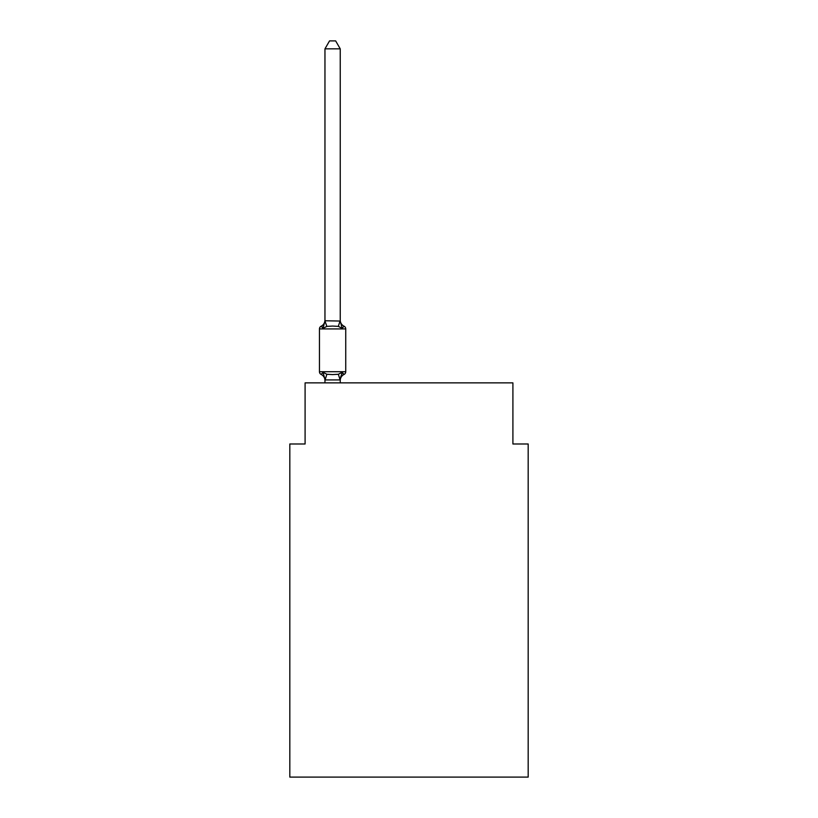 <?xml version="1.0" encoding="UTF-8"?>
<svg xmlns="http://www.w3.org/2000/svg" width="818" height="818" viewBox="0 0 818 818"><rect width="100%" height="100%" fill="white"/><g stroke="black" fill="none" stroke-linecap="round" stroke-linejoin="round"><path stroke-width="1.23" d="M528.183 777.1L528.183 443.99L512.906 443.99L512.906 382.875L305.094 382.875L305.094 443.99L289.817 443.99L289.817 777.1L528.183 777.1M340.237 48.845L324.961 48.845L329.542 40.9L335.656 40.9L340.237 48.845L340.237 321.045L342.149 328.335L344.02 326.188A3.057 3.057 0 0 1 345.738 328.928A3.057 3.057 0 0 0 344.02 326.188L342.149 328.335L344.02 326.188A3.057 3.057 0 0 1 345.738 328.928A3.057 3.057 0 0 0 344.02 326.188L342.149 328.335L344.02 326.188A3.057 3.057 0 0 1 345.738 328.928L345.738 371.72A3.057 3.057 0 0 1 344.02 374.46A3.057 3.057 0 0 0 345.738 371.72A3.057 3.057 0 0 1 344.02 374.46L342.149 372.313L344.02 374.46L342.149 372.313L344.02 374.46L342.149 372.313L344.02 374.46L342.149 372.313L344.02 374.46L342.149 372.313L344.02 374.46L342.149 372.313L344.02 374.46L342.149 372.313L344.02 374.46L342.149 372.313L344.02 374.46L342.149 372.313L344.02 374.46L342.149 372.313L344.02 374.46L342.149 372.313L344.02 374.46L342.149 372.313L344.02 374.46L342.149 372.313L344.02 374.46L342.149 372.313L344.02 374.46L342.149 372.313L344.02 374.46L342.149 372.313L344.02 374.46L342.149 372.313L344.02 374.46L342.149 372.313L344.02 374.46L342.149 372.313L344.02 374.46L342.149 372.313L344.02 374.46L342.149 372.313L344.02 374.46L342.149 372.313L344.02 374.46L342.149 372.313L344.02 374.46L342.149 372.313L344.02 374.46L342.149 372.313L344.02 374.46L342.149 372.313L344.02 374.46L342.149 372.313L340.114 379.92L325.083 379.92L323.049 372.313L321.177 374.46A3.057 3.057 0 0 1 319.46 371.72A3.057 3.057 0 0 0 321.177 374.46L323.049 372.313L321.177 374.46A3.057 3.057 0 0 1 319.46 371.72A3.057 3.057 0 0 0 321.177 374.46A3.057 3.057 0 0 1 319.46 371.72A3.057 3.057 0 0 0 321.177 374.46A3.057 3.057 0 0 1 319.46 371.72A3.057 3.057 0 0 0 321.177 374.46A3.057 3.057 0 0 1 319.46 371.72A3.057 3.057 0 0 0 321.177 374.46A3.057 3.057 0 0 1 319.46 371.72A3.057 3.057 0 0 0 321.177 374.46A3.057 3.057 0 0 1 319.46 371.72A3.057 3.057 0 0 0 321.177 374.46A3.057 3.057 0 0 1 319.46 371.72A3.057 3.057 0 0 0 321.177 374.46A3.057 3.057 0 0 1 319.46 371.72A3.057 3.057 0 0 0 321.177 374.46A3.057 3.057 0 0 1 319.46 371.72A3.057 3.057 0 0 0 321.177 374.46A3.057 3.057 0 0 1 319.46 371.72A3.057 3.057 0 0 0 321.177 374.46A3.057 3.057 0 0 1 319.46 371.72A3.057 3.057 0 0 0 321.177 374.46A3.057 3.057 0 0 1 319.46 371.72A3.057 3.057 0 0 0 321.177 374.46A3.057 3.057 0 0 1 319.46 371.72A3.057 3.057 0 0 0 321.177 374.46L323.049 372.313L321.177 374.46A3.057 3.057 0 0 1 319.46 371.72A3.057 3.057 0 0 0 321.177 374.46L323.049 372.313L321.177 374.46A3.057 3.057 0 0 1 319.46 371.72A3.057 3.057 0 0 0 321.177 374.46L323.049 372.313L321.177 374.46A3.057 3.057 0 0 1 319.46 371.72A3.057 3.057 0 0 0 321.177 374.46L323.049 372.313L321.177 374.46A3.057 3.057 0 0 1 319.46 371.72A3.057 3.057 0 0 0 321.177 374.46L323.049 372.313L321.177 374.46A3.057 3.057 0 0 1 319.46 371.72A3.057 3.057 0 0 0 321.177 374.46L323.049 372.313L321.177 374.46A3.057 3.057 0 0 1 319.46 371.72A3.057 3.057 0 0 0 321.177 374.46L323.049 372.313L321.177 374.46A3.057 3.057 0 0 1 319.46 371.72A3.057 3.057 0 0 0 321.177 374.46L323.049 372.313L321.177 374.46A3.057 3.057 0 0 1 319.46 371.72A3.057 3.057 0 0 0 321.177 374.46L323.049 372.313L321.177 374.46A3.057 3.057 0 0 1 319.46 371.72A3.057 3.057 0 0 0 321.177 374.46L323.049 372.313L321.177 374.46A3.057 3.057 0 0 1 319.46 371.72A3.057 3.057 0 0 0 321.177 374.46L323.049 372.313L321.177 374.46A3.057 3.057 0 0 1 319.46 371.72A3.057 3.057 0 0 0 321.177 374.46L323.049 372.313L321.177 374.46A3.057 3.057 0 0 1 319.46 371.72A3.057 3.057 0 0 0 321.177 374.46L323.049 372.313L321.177 374.46A3.057 3.057 0 0 1 319.46 371.72A3.057 3.057 0 0 0 321.177 374.46L323.049 372.313L326.863 374.276L332.599 374.583L338.335 374.276L342.149 372.313L344.02 374.46A3.057 3.057 0 0 0 345.738 371.72A3.057 3.057 0 0 1 344.02 374.46A3.057 3.057 0 0 0 345.738 371.72A3.057 3.057 0 0 1 344.02 374.46L343.151 374.041L344.02 374.46A3.057 3.057 0 0 0 345.738 371.72A3.057 3.057 0 0 1 344.02 374.46A3.057 3.057 0 0 0 345.738 371.72A3.057 3.057 0 0 1 344.02 374.46L343.151 374.041L344.02 374.46A3.057 3.057 0 0 0 345.738 371.72A3.057 3.057 0 0 1 344.02 374.46A3.057 3.057 0 0 0 345.738 371.72A3.057 3.057 0 0 1 344.02 374.46L343.151 374.041L344.02 374.46A3.057 3.057 0 0 0 345.738 371.72A3.057 3.057 0 0 1 344.02 374.46A3.057 3.057 0 0 0 345.738 371.72A3.057 3.057 0 0 1 344.02 374.46L343.151 374.041L344.02 374.46A3.057 3.057 0 0 0 345.738 371.72A3.057 3.057 0 0 1 344.02 374.46A3.057 3.057 0 0 0 345.738 371.72A3.057 3.057 0 0 1 344.02 374.46L343.151 374.041L344.02 374.46A3.057 3.057 0 0 0 345.738 371.72A3.057 3.057 0 0 1 344.02 374.46A3.057 3.057 0 0 0 345.738 371.72A3.057 3.057 0 0 1 344.02 374.46L343.151 374.041L344.02 374.46A3.057 3.057 0 0 0 345.738 371.72A3.057 3.057 0 0 1 344.02 374.46A3.057 3.057 0 0 0 345.738 371.72A3.057 3.057 0 0 1 344.02 374.46L343.151 374.041L344.02 374.46A3.057 3.057 0 0 0 345.738 371.72A3.057 3.057 0 0 1 344.02 374.46A3.057 3.057 0 0 0 345.738 371.72A3.057 3.057 0 0 1 344.02 374.46L343.151 374.041L344.02 374.46A3.057 3.057 0 0 0 345.738 371.72A3.057 3.057 0 0 1 344.02 374.46A3.057 3.057 0 0 0 345.738 371.72A3.057 3.057 0 0 1 344.02 374.46L343.151 374.041L344.02 374.46A3.057 3.057 0 0 0 345.738 371.72A3.057 3.057 0 0 1 344.02 374.46A3.057 3.057 0 0 0 345.738 371.72A3.057 3.057 0 0 1 344.02 374.46L343.151 374.041L344.02 374.46A3.057 3.057 0 0 0 345.738 371.72A3.057 3.057 0 0 1 344.02 374.46A3.057 3.057 0 0 0 345.738 371.72A3.057 3.057 0 0 1 344.02 374.46L343.151 374.041L344.02 374.46A3.057 3.057 0 0 0 345.738 371.72A3.057 3.057 0 0 1 344.02 374.46A3.057 3.057 0 0 0 345.738 371.72A3.057 3.057 0 0 1 344.02 374.46L343.151 374.041L344.02 374.46A3.057 3.057 0 0 0 345.738 371.72A3.057 3.057 0 0 1 344.02 374.46A3.057 3.057 0 0 0 345.738 371.72A3.057 3.057 0 0 1 344.02 374.46L343.151 374.041L344.02 374.46A3.057 3.057 0 0 0 345.738 371.72A3.057 3.057 0 0 1 344.02 374.46A3.057 3.057 0 0 0 345.738 371.72A3.057 3.057 0 0 1 344.02 374.46L343.151 374.041L344.02 374.46A3.057 3.057 0 0 0 345.738 371.72A3.057 3.057 0 0 1 344.02 374.46A3.057 3.057 0 0 0 345.738 371.72A3.057 3.057 0 0 1 344.02 374.46L343.151 374.041L344.02 374.46A3.057 3.057 0 0 0 345.738 371.72A3.057 3.057 0 0 1 344.02 374.46A3.057 3.057 0 0 0 345.738 371.72A3.057 3.057 0 0 1 344.02 374.46L343.151 374.041L344.02 374.46A3.057 3.057 0 0 0 345.738 371.72A3.057 3.057 0 0 1 344.02 374.46A3.057 3.057 0 0 0 345.738 371.72A3.057 3.057 0 0 1 344.02 374.46L343.151 374.041L344.02 374.46A3.057 3.057 0 0 0 345.738 371.72A3.057 3.057 0 0 1 344.02 374.46A3.057 3.057 0 0 0 345.738 371.72A3.057 3.057 0 0 1 344.02 374.46L343.151 374.041L344.02 374.46A3.057 3.057 0 0 0 345.738 371.72A3.057 3.057 0 0 1 344.02 374.46A3.057 3.057 0 0 0 345.738 371.72A3.057 3.057 0 0 1 344.02 374.46L343.151 374.041L344.02 374.46A3.057 3.057 0 0 0 345.738 371.72A3.057 3.057 0 0 1 344.02 374.46A3.057 3.057 0 0 0 345.738 371.72A3.057 3.057 0 0 1 344.02 374.46L343.151 374.041L344.02 374.46A3.057 3.057 0 0 0 345.738 371.72A3.057 3.057 0 0 1 344.02 374.46A3.057 3.057 0 0 0 345.738 371.72A3.057 3.057 0 0 1 344.02 374.46L343.151 374.041L344.02 374.46A3.057 3.057 0 0 0 345.738 371.72A3.057 3.057 0 0 1 344.02 374.46A3.057 3.057 0 0 0 345.738 371.72A3.057 3.057 0 0 1 344.02 374.46L343.151 374.041L344.02 374.46A3.057 3.057 0 0 0 345.738 371.72A3.057 3.057 0 0 1 344.02 374.46A3.057 3.057 0 0 0 345.738 371.72A3.057 3.057 0 0 1 344.02 374.46L343.151 374.041L344.02 374.46A3.057 3.057 0 0 0 345.738 371.72A3.057 3.057 0 0 1 344.02 374.46A3.057 3.057 0 0 0 345.738 371.72A3.057 3.057 0 0 1 344.02 374.46L343.151 374.041L344.02 374.46A3.057 3.057 0 0 0 345.738 371.72A3.057 3.057 0 0 1 344.02 374.46A3.057 3.057 0 0 0 345.738 371.72A3.057 3.057 0 0 1 344.02 374.46L343.151 374.041L344.02 374.46A3.057 3.057 0 0 0 345.738 371.72A3.057 3.057 0 0 1 344.02 374.46A3.057 3.057 0 0 0 345.738 371.72A3.057 3.057 0 0 1 344.02 374.46L343.151 374.041M323.049 328.335L321.177 326.188L323.049 328.335L321.177 326.188L323.049 328.335L321.177 326.188L323.049 328.335L321.177 326.188L323.049 328.335L321.177 326.188L323.049 328.335L321.177 326.188L323.049 328.335L321.177 326.188L323.049 328.335L321.177 326.188L323.049 328.335L321.177 326.188L323.049 328.335L321.177 326.188L323.049 328.335L321.177 326.188L323.049 328.335L321.177 326.188L323.049 328.335L321.177 326.188L323.049 328.335L321.177 326.188L323.049 328.335L321.177 326.188L323.049 328.335L321.177 326.188L323.049 328.335L321.177 326.188L323.049 328.335L321.177 326.188L323.049 328.335L321.177 326.188L323.049 328.335L321.177 326.188L323.049 328.335L321.177 326.188L323.049 328.335L321.177 326.188L323.049 328.335L321.177 326.188L323.049 328.335L321.177 326.188L323.049 328.335L321.177 326.188L323.049 328.335L321.177 326.188L323.049 328.335L321.177 326.188L323.049 328.335L324.961 320.768L340.237 321.045L340.237 320.135A6.728 6.728 0 0 0 344.02 326.188A3.057 3.057 0 0 1 345.738 328.928A3.057 3.057 0 0 0 344.02 326.188A3.057 3.057 0 0 1 345.738 328.928A3.057 3.057 0 0 0 344.02 326.188L342.149 328.335L344.02 326.188A3.057 3.057 0 0 1 345.738 328.928A3.057 3.057 0 0 0 344.02 326.188A3.057 3.057 0 0 1 345.738 328.928A3.057 3.057 0 0 0 344.02 326.188L342.149 328.335L344.02 326.188A3.057 3.057 0 0 1 345.738 328.928A3.057 3.057 0 0 0 344.02 326.188A3.057 3.057 0 0 1 345.738 328.928A3.057 3.057 0 0 0 344.02 326.188L342.149 328.335L344.02 326.188A3.057 3.057 0 0 1 345.738 328.928A3.057 3.057 0 0 0 344.02 326.188A3.057 3.057 0 0 1 345.738 328.928A3.057 3.057 0 0 0 344.02 326.188L342.149 328.335L344.02 326.188A3.057 3.057 0 0 1 345.738 328.928A3.057 3.057 0 0 0 344.02 326.188A3.057 3.057 0 0 1 345.738 328.928A3.057 3.057 0 0 0 344.02 326.188L342.149 328.335L344.02 326.188A3.057 3.057 0 0 1 345.738 328.928A3.057 3.057 0 0 0 344.02 326.188A3.057 3.057 0 0 1 345.738 328.928A3.057 3.057 0 0 0 344.02 326.188L342.149 328.335L344.02 326.188A3.057 3.057 0 0 1 345.738 328.928A3.057 3.057 0 0 0 344.02 326.188A3.057 3.057 0 0 1 345.738 328.928A3.057 3.057 0 0 0 344.02 326.188L342.149 328.335L344.02 326.188A3.057 3.057 0 0 1 345.738 328.928A3.057 3.057 0 0 0 344.02 326.188A3.057 3.057 0 0 1 345.738 328.928A3.057 3.057 0 0 0 344.02 326.188L342.149 328.335L344.02 326.188A3.057 3.057 0 0 1 345.738 328.928A3.057 3.057 0 0 0 344.02 326.188A3.057 3.057 0 0 1 345.738 328.928A3.057 3.057 0 0 0 344.02 326.188L342.149 328.335L344.02 326.188A3.057 3.057 0 0 1 345.738 328.928A3.057 3.057 0 0 0 344.02 326.188A3.057 3.057 0 0 1 345.738 328.928A3.057 3.057 0 0 0 344.02 326.188L342.149 328.335L344.02 326.188A3.057 3.057 0 0 1 345.738 328.928A3.057 3.057 0 0 0 344.02 326.188A3.057 3.057 0 0 1 345.738 328.928A3.057 3.057 0 0 0 344.02 326.188L342.149 328.335L344.02 326.188A3.057 3.057 0 0 1 345.738 328.928A3.057 3.057 0 0 0 344.02 326.188A3.057 3.057 0 0 1 345.738 328.928A3.057 3.057 0 0 0 344.02 326.188L342.149 328.335L344.02 326.188A3.057 3.057 0 0 1 345.738 328.928A3.057 3.057 0 0 0 344.02 326.188A3.057 3.057 0 0 1 345.738 328.928A3.057 3.057 0 0 0 344.02 326.188L342.149 328.335L344.02 326.188A3.057 3.057 0 0 1 345.738 328.928A3.057 3.057 0 0 0 344.02 326.188A3.057 3.057 0 0 1 345.738 328.928A3.057 3.057 0 0 0 344.02 326.188L342.149 328.335L344.02 326.188A3.057 3.057 0 0 1 345.738 328.928A3.057 3.057 0 0 0 344.02 326.188A3.057 3.057 0 0 1 345.738 328.928A3.057 3.057 0 0 0 344.02 326.188L342.149 328.335L344.02 326.188A3.057 3.057 0 0 1 345.738 328.928A3.057 3.057 0 0 0 344.02 326.188A3.057 3.057 0 0 1 345.738 328.928A3.057 3.057 0 0 0 344.02 326.188L342.149 328.335L344.02 326.188A3.057 3.057 0 0 1 345.738 328.928A3.057 3.057 0 0 0 344.02 326.188A3.057 3.057 0 0 1 345.738 328.928A3.057 3.057 0 0 0 344.02 326.188L342.149 328.335L344.02 326.188A3.057 3.057 0 0 1 345.738 328.928A3.057 3.057 0 0 0 344.02 326.188A3.057 3.057 0 0 1 345.738 328.928A3.057 3.057 0 0 0 344.02 326.188L342.149 328.335L344.02 326.188A3.057 3.057 0 0 1 345.738 328.928A3.057 3.057 0 0 0 344.02 326.188A3.057 3.057 0 0 1 345.738 328.928A3.057 3.057 0 0 0 344.02 326.188L342.149 328.335L344.02 326.188A3.057 3.057 0 0 1 345.738 328.928A3.057 3.057 0 0 0 344.02 326.188A3.057 3.057 0 0 1 345.738 328.928A3.057 3.057 0 0 0 344.02 326.188L342.149 328.335L344.02 326.188A3.057 3.057 0 0 1 345.738 328.928A3.057 3.057 0 0 0 344.02 326.188A3.057 3.057 0 0 1 345.738 328.928A3.057 3.057 0 0 0 344.02 326.188L342.149 328.335L344.02 326.188A3.057 3.057 0 0 1 345.738 328.928A3.057 3.057 0 0 0 344.02 326.188A3.057 3.057 0 0 1 345.738 328.928A3.057 3.057 0 0 0 344.02 326.188L342.149 328.335L344.02 326.188A3.057 3.057 0 0 1 345.738 328.928A3.057 3.057 0 0 0 344.02 326.188A3.057 3.057 0 0 1 345.738 328.928A3.057 3.057 0 0 0 344.02 326.188L342.149 328.335L344.02 326.188A3.057 3.057 0 0 1 345.738 328.928A3.057 3.057 0 0 0 344.02 326.188A3.057 3.057 0 0 1 345.738 328.928A3.057 3.057 0 0 0 344.02 326.188L342.149 328.335L344.02 326.188A3.057 3.057 0 0 1 345.738 328.928A3.057 3.057 0 0 0 344.02 326.188A3.057 3.057 0 0 1 345.738 328.928A3.057 3.057 0 0 0 344.02 326.188L342.149 328.335L344.02 326.188A3.057 3.057 0 0 1 345.738 328.928A3.057 3.057 0 0 0 344.02 326.188A3.057 3.057 0 0 1 345.738 328.928A3.057 3.057 0 0 0 344.02 326.188L342.149 328.335L338.335 326.372L332.599 326.065L326.863 326.372L323.049 328.335L321.177 326.188A3.057 3.057 0 0 0 319.46 328.928A3.057 3.057 0 0 1 321.177 326.188L322.047 326.607L321.177 326.188A3.057 3.057 0 0 0 319.46 328.928L319.46 371.72A3.057 3.057 0 0 0 321.177 374.46A6.728 6.728 0 0 1 324.961 380.513L324.961 382.875M340.237 379.603L340.953 376.014L340.237 379.603M324.961 48.845L324.961 321.045L326.863 326.372M340.237 321.045L340.237 320.135M324.961 320.135A6.728 6.728 0 0 1 321.177 326.188A3.057 3.057 0 0 0 319.46 328.928A3.057 3.057 0 0 1 321.177 326.188L322.047 326.607L321.177 326.188A3.057 3.057 0 0 0 319.46 328.928A3.057 3.057 0 0 1 321.177 326.188L322.047 326.607L321.177 326.188A3.057 3.057 0 0 0 319.46 328.928A3.057 3.057 0 0 1 321.177 326.188L322.047 326.607L321.177 326.188A3.057 3.057 0 0 0 319.46 328.928A3.057 3.057 0 0 1 321.177 326.188L322.047 326.607L321.177 326.188A3.057 3.057 0 0 0 319.46 328.928A3.057 3.057 0 0 1 321.177 326.188L322.047 326.607L321.177 326.188A3.057 3.057 0 0 0 319.46 328.928A3.057 3.057 0 0 1 321.177 326.188L322.047 326.607L321.177 326.188A3.057 3.057 0 0 0 319.46 328.928A3.057 3.057 0 0 1 321.177 326.188L322.047 326.607L321.177 326.188A3.057 3.057 0 0 0 319.46 328.928A3.057 3.057 0 0 1 321.177 326.188L322.047 326.607L321.177 326.188A3.057 3.057 0 0 0 319.46 328.928A3.057 3.057 0 0 1 321.177 326.188L322.047 326.607L321.177 326.188A3.057 3.057 0 0 0 319.46 328.928A3.057 3.057 0 0 1 321.177 326.188L322.047 326.607L321.177 326.188A3.057 3.057 0 0 0 319.46 328.928A3.057 3.057 0 0 1 321.177 326.188L322.047 326.607L321.177 326.188A3.057 3.057 0 0 0 319.46 328.928A3.057 3.057 0 0 1 321.177 326.188L322.047 326.607L321.177 326.188A3.057 3.057 0 0 0 319.46 328.928A3.057 3.057 0 0 1 321.177 326.188L322.047 326.607L321.177 326.188A3.057 3.057 0 0 0 319.46 328.928A3.057 3.057 0 0 1 321.177 326.188L322.047 326.607L321.177 326.188A3.057 3.057 0 0 0 319.46 328.928A3.057 3.057 0 0 1 321.177 326.188L322.047 326.607L321.177 326.188A3.057 3.057 0 0 0 319.46 328.928A3.057 3.057 0 0 1 321.177 326.188L322.047 326.607L321.177 326.188A3.057 3.057 0 0 0 319.46 328.928A3.057 3.057 0 0 1 321.177 326.188L322.047 326.607L321.177 326.188A3.057 3.057 0 0 0 319.46 328.928A3.057 3.057 0 0 1 321.177 326.188L322.047 326.607L321.177 326.188A3.057 3.057 0 0 0 319.46 328.928A3.057 3.057 0 0 1 321.177 326.188L322.047 326.607L321.177 326.188A3.057 3.057 0 0 0 319.46 328.928A3.057 3.057 0 0 1 321.177 326.188L322.047 326.607L321.177 326.188A3.057 3.057 0 0 0 319.46 328.928A3.057 3.057 0 0 1 321.177 326.188L322.047 326.607L321.177 326.188A3.057 3.057 0 0 0 319.46 328.928A3.057 3.057 0 0 1 321.177 326.188L322.047 326.607L321.177 326.188A3.057 3.057 0 0 0 319.46 328.928A3.057 3.057 0 0 1 321.177 326.188L322.047 326.607L321.177 326.188A3.057 3.057 0 0 0 319.46 328.928A3.057 3.057 0 0 1 321.177 326.188L322.047 326.607L321.177 326.188A3.057 3.057 0 0 0 319.46 328.928A3.057 3.057 0 0 1 321.177 326.188L322.047 326.607L321.177 326.188A3.057 3.057 0 0 0 319.46 328.928A3.057 3.057 0 0 1 321.177 326.188L322.047 326.607M340.237 382.875L340.237 379.879M342.149 372.313L344.02 374.46A3.057 3.057 0 0 0 345.738 371.72A3.057 3.057 0 0 1 344.02 374.46A6.728 6.728 0 0 0 340.237 380.513M344.02 326.188A3.057 3.057 0 0 1 345.738 328.928A3.057 3.057 0 0 0 344.02 326.188A3.057 3.057 0 0 1 345.738 328.928A3.057 3.057 0 0 0 344.02 326.188A3.057 3.057 0 0 1 345.738 328.928A3.057 3.057 0 0 0 344.02 326.188A3.057 3.057 0 0 1 345.738 328.928A3.057 3.057 0 0 0 344.02 326.188A3.057 3.057 0 0 1 345.738 328.928A3.057 3.057 0 0 0 344.02 326.188A3.057 3.057 0 0 1 345.738 328.928A3.057 3.057 0 0 0 344.02 326.188A3.057 3.057 0 0 1 345.738 328.928A3.057 3.057 0 0 0 344.02 326.188A3.057 3.057 0 0 1 345.738 328.928A3.057 3.057 0 0 0 344.02 326.188A3.057 3.057 0 0 1 345.738 328.928A3.057 3.057 0 0 0 344.02 326.188A3.057 3.057 0 0 1 345.738 328.928A3.057 3.057 0 0 0 344.02 326.188A3.057 3.057 0 0 1 345.738 328.928A3.057 3.057 0 0 0 344.02 326.188A3.057 3.057 0 0 1 345.738 328.928A3.057 3.057 0 0 0 344.02 326.188A3.057 3.057 0 0 1 345.738 328.928A3.057 3.057 0 0 0 344.02 326.188A3.057 3.057 0 0 1 345.738 328.928A3.057 3.057 0 0 0 344.02 326.188A3.057 3.057 0 0 1 345.738 328.928A3.057 3.057 0 0 0 344.02 326.188A3.057 3.057 0 0 1 345.738 328.928A3.057 3.057 0 0 0 344.02 326.188A3.057 3.057 0 0 1 345.738 328.928A3.057 3.057 0 0 0 344.02 326.188A3.057 3.057 0 0 1 345.738 328.928A3.057 3.057 0 0 0 344.02 326.188A3.057 3.057 0 0 1 345.738 328.928A3.057 3.057 0 0 0 344.02 326.188A3.057 3.057 0 0 1 345.738 328.928A3.057 3.057 0 0 0 344.02 326.188A3.057 3.057 0 0 1 345.738 328.928A3.057 3.057 0 0 0 344.02 326.188A3.057 3.057 0 0 1 345.738 328.928A3.057 3.057 0 0 0 344.02 326.188A3.057 3.057 0 0 1 345.738 328.928A3.057 3.057 0 0 0 344.02 326.188A3.057 3.057 0 0 1 345.738 328.928A3.057 3.057 0 0 0 344.02 326.188A3.057 3.057 0 0 1 345.738 328.928A3.057 3.057 0 0 0 344.02 326.188A3.057 3.057 0 0 1 345.738 328.928A3.057 3.057 0 0 0 344.02 326.188A3.057 3.057 0 0 1 345.738 328.928A3.057 3.057 0 0 0 344.02 326.188A3.057 3.057 0 0 1 345.738 328.928A3.057 3.057 0 0 0 344.02 326.188A3.057 3.057 0 0 1 345.738 328.928A3.057 3.057 0 0 0 344.02 326.188A3.057 3.057 0 0 1 345.738 328.928A3.057 3.057 0 0 0 344.02 326.188A3.057 3.057 0 0 1 345.738 328.928A3.057 3.057 0 0 0 344.02 326.188A3.057 3.057 0 0 1 345.738 328.928A3.057 3.057 0 0 0 344.02 326.188A3.057 3.057 0 0 1 345.738 328.928A3.057 3.057 0 0 0 344.02 326.188A3.057 3.057 0 0 1 345.738 328.928A3.057 3.057 0 0 0 344.02 326.188A3.057 3.057 0 0 1 345.738 328.928A3.057 3.057 0 0 0 344.02 326.188A3.057 3.057 0 0 1 345.738 328.928A3.057 3.057 0 0 0 344.02 326.188A3.057 3.057 0 0 1 345.738 328.928A3.057 3.057 0 0 0 344.02 326.188A3.057 3.057 0 0 1 345.738 328.928A3.057 3.057 0 0 0 344.02 326.188A3.057 3.057 0 0 1 345.738 328.928A3.057 3.057 0 0 0 344.02 326.188A3.057 3.057 0 0 1 345.738 328.928A3.057 3.057 0 0 0 344.02 326.188A3.057 3.057 0 0 1 345.738 328.928A3.057 3.057 0 0 0 344.02 326.188A3.057 3.057 0 0 1 345.738 328.928A3.057 3.057 0 0 0 344.02 326.188A3.057 3.057 0 0 1 345.738 328.928A3.057 3.057 0 0 0 344.02 326.188A3.057 3.057 0 0 1 345.738 328.928A3.057 3.057 0 0 0 344.02 326.188A3.057 3.057 0 0 1 345.738 328.928A3.057 3.057 0 0 0 344.02 326.188A3.057 3.057 0 0 1 345.738 328.928A3.057 3.057 0 0 0 344.02 326.188A3.057 3.057 0 0 1 345.738 328.928A3.057 3.057 0 0 0 344.02 326.188A3.057 3.057 0 0 1 345.738 328.928A3.057 3.057 0 0 0 344.02 326.188A3.057 3.057 0 0 1 345.738 328.928A3.057 3.057 0 0 0 344.02 326.188A3.057 3.057 0 0 1 345.738 328.928A3.057 3.057 0 0 0 344.02 326.188A3.057 3.057 0 0 1 345.738 328.928A3.057 3.057 0 0 0 344.02 326.188A3.057 3.057 0 0 1 345.738 328.928A3.057 3.057 0 0 0 344.02 326.188A3.057 3.057 0 0 1 345.738 328.928A3.057 3.057 0 0 0 344.02 326.188A3.057 3.057 0 0 1 345.738 328.928L319.46 328.928M344.02 374.46A3.057 3.057 0 0 0 345.738 371.72A3.057 3.057 0 0 1 344.02 374.46A3.057 3.057 0 0 0 345.738 371.72A3.057 3.057 0 0 1 344.02 374.46A3.057 3.057 0 0 0 345.738 371.72A3.057 3.057 0 0 1 344.02 374.46A3.057 3.057 0 0 0 345.738 371.72A3.057 3.057 0 0 1 344.02 374.46A3.057 3.057 0 0 0 345.738 371.72A3.057 3.057 0 0 1 344.02 374.46A3.057 3.057 0 0 0 345.738 371.72A3.057 3.057 0 0 1 344.02 374.46A3.057 3.057 0 0 0 345.738 371.72A3.057 3.057 0 0 1 344.02 374.46A3.057 3.057 0 0 0 345.738 371.72A3.057 3.057 0 0 1 344.02 374.46A3.057 3.057 0 0 0 345.738 371.72A3.057 3.057 0 0 1 344.02 374.46A3.057 3.057 0 0 0 345.738 371.72A3.057 3.057 0 0 1 344.02 374.46A3.057 3.057 0 0 0 345.738 371.72A3.057 3.057 0 0 1 344.02 374.46A3.057 3.057 0 0 0 345.738 371.72A3.057 3.057 0 0 1 344.02 374.46A3.057 3.057 0 0 0 345.738 371.72A3.057 3.057 0 0 1 344.02 374.46A3.057 3.057 0 0 0 345.738 371.72A3.057 3.057 0 0 1 344.02 374.46A3.057 3.057 0 0 0 345.738 371.72A3.057 3.057 0 0 1 344.02 374.46A3.057 3.057 0 0 0 345.738 371.72A3.057 3.057 0 0 1 344.02 374.46A3.057 3.057 0 0 0 345.738 371.72A3.057 3.057 0 0 1 344.02 374.46A3.057 3.057 0 0 0 345.738 371.72A3.057 3.057 0 0 1 344.02 374.46A3.057 3.057 0 0 0 345.738 371.72A3.057 3.057 0 0 1 344.02 374.46A3.057 3.057 0 0 0 345.738 371.72A3.057 3.057 0 0 1 344.02 374.46A3.057 3.057 0 0 0 345.738 371.72A3.057 3.057 0 0 1 344.02 374.46A3.057 3.057 0 0 0 345.738 371.72A3.057 3.057 0 0 1 344.02 374.46A3.057 3.057 0 0 0 345.738 371.72A3.057 3.057 0 0 1 344.02 374.46A3.057 3.057 0 0 0 345.738 371.72A3.057 3.057 0 0 1 344.02 374.46A3.057 3.057 0 0 0 345.738 371.72A3.057 3.057 0 0 1 344.02 374.46A3.057 3.057 0 0 0 345.738 371.72A3.057 3.057 0 0 1 344.02 374.46A3.057 3.057 0 0 0 345.738 371.72A3.057 3.057 0 0 1 344.02 374.46A3.057 3.057 0 0 0 345.738 371.72A3.057 3.057 0 0 1 344.02 374.46A3.057 3.057 0 0 0 345.738 371.72A3.057 3.057 0 0 1 344.02 374.46A3.057 3.057 0 0 0 345.738 371.72A3.057 3.057 0 0 1 344.02 374.46A3.057 3.057 0 0 0 345.738 371.72A3.057 3.057 0 0 1 344.02 374.46A3.057 3.057 0 0 0 345.738 371.72A3.057 3.057 0 0 1 344.02 374.46A3.057 3.057 0 0 0 345.738 371.72A3.057 3.057 0 0 1 344.02 374.46A3.057 3.057 0 0 0 345.738 371.72A3.057 3.057 0 0 1 344.02 374.46A3.057 3.057 0 0 0 345.738 371.72A3.057 3.057 0 0 1 344.02 374.46A3.057 3.057 0 0 0 345.738 371.72A3.057 3.057 0 0 1 344.02 374.46A3.057 3.057 0 0 0 345.738 371.72A3.057 3.057 0 0 1 344.02 374.46A3.057 3.057 0 0 0 345.738 371.72A3.057 3.057 0 0 1 344.02 374.46A3.057 3.057 0 0 0 345.738 371.72A3.057 3.057 0 0 1 344.02 374.46A3.057 3.057 0 0 0 345.738 371.72A3.057 3.057 0 0 1 344.02 374.46A3.057 3.057 0 0 0 345.738 371.72A3.057 3.057 0 0 1 344.02 374.46A3.057 3.057 0 0 0 345.738 371.72A3.057 3.057 0 0 1 344.02 374.46A3.057 3.057 0 0 0 345.738 371.72A3.057 3.057 0 0 1 344.02 374.46A3.057 3.057 0 0 0 345.738 371.72A3.057 3.057 0 0 1 344.02 374.46A3.057 3.057 0 0 0 345.738 371.72A3.057 3.057 0 0 1 344.02 374.46A3.057 3.057 0 0 0 345.738 371.72A3.057 3.057 0 0 1 344.02 374.46A3.057 3.057 0 0 0 345.738 371.72A3.057 3.057 0 0 1 344.02 374.46A3.057 3.057 0 0 0 345.738 371.72A3.057 3.057 0 0 1 344.02 374.46A3.057 3.057 0 0 0 345.738 371.72A3.057 3.057 0 0 1 344.02 374.46A3.057 3.057 0 0 0 345.738 371.72A3.057 3.057 0 0 1 344.02 374.46A3.057 3.057 0 0 0 345.738 371.72A3.057 3.057 0 0 1 344.02 374.46A3.057 3.057 0 0 0 345.738 371.72A3.057 3.057 0 0 1 344.02 374.46A3.057 3.057 0 0 0 345.738 371.72A3.057 3.057 0 0 1 344.02 374.46A3.057 3.057 0 0 0 345.738 371.72L319.46 371.72M326.863 374.276L325.083 379.92M338.335 374.276L340.114 379.92M340.114 320.728L338.335 326.372"/></g></svg>
